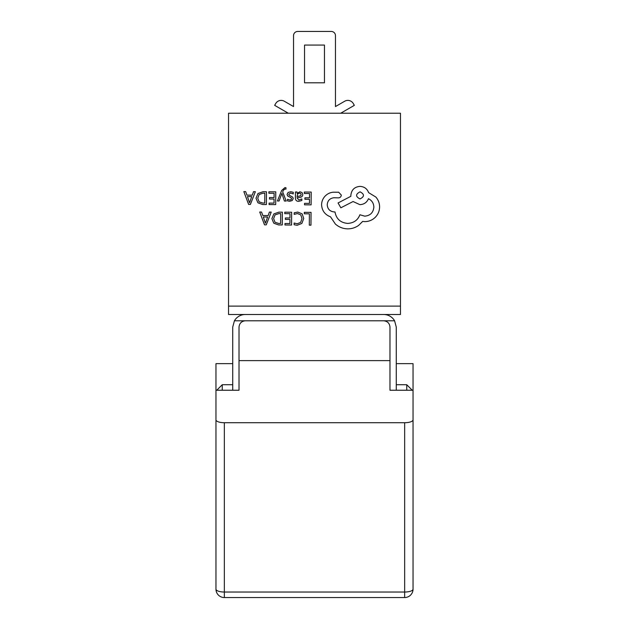 <?xml version="1.0" encoding="UTF-8"?>
<svg xmlns="http://www.w3.org/2000/svg" width="629" height="629" viewBox="0 0 629 629"><rect width="100%" height="100%" fill="white"/><g stroke="black" fill="none" stroke-linecap="round" stroke-linejoin="round"><path stroke-width="0.94" d="M400.461 314.5L400.461 306.111L228.539 306.111L228.539 113.22L400.461 113.22L400.461 306.111L228.539 306.111L228.539 314.5L400.461 314.5M232.73 390.239L232.73 327.08L234.413 320.79L394.587 320.79A12.58 12.58 0 0 0 383.69 314.5M383.69 320.79C387.48 321.191 389.579 323.29 389.98 327.08L389.98 390.239L389.98 360.629L239.02 360.629L239.02 390.239L239.02 327.08C239.421 323.29 241.52 321.191 245.31 320.79M396.27 390.239L396.27 327.08L394.587 320.79M245.31 314.5A12.58 12.58 0 0 0 234.413 320.79M216.746 390.239L222.249 384.736L222.249 390.239M222.249 384.736L232.73 384.736M412.254 390.239L406.751 384.736L396.27 384.736M406.751 390.239L406.751 384.736M413.041 546.735L413.041 589.161A8.389 2.87 180 0 1 404.659 592.031L404.659 422.719A8.389 2.87 0 0 0 413.041 419.85L413.041 589.161A8.389 8.389 0 0 1 404.659 597.55L224.341 597.55A8.389 8.389 0 0 1 215.959 589.161L215.959 419.85A8.389 2.87 0 0 0 224.341 422.719L224.341 592.031A8.389 2.87 180 0 1 215.959 589.161M232.73 363.648L215.959 363.648L215.959 419.85M396.27 363.648L413.041 363.648L413.041 419.85M239.02 390.239L215.959 390.239M404.659 422.719L224.341 422.719M389.98 390.239L413.041 390.239M413.041 432.382L413.041 409.896M340.706 113.22L354.339 105.35L353.286 103.533A6.29 6.29 0 0 0 344.7 101.23L335.469 106.56L335.469 35.641A4.191 4.191 0 0 0 331.271 31.45L297.729 31.45A4.191 4.191 0 0 0 293.531 35.641L293.531 106.56L284.3 101.23A6.29 6.29 0 0 0 275.714 103.533L274.661 105.35L288.294 113.22M324.462 82.816L324.462 45.076L304.538 45.076L304.538 82.816L324.462 82.816L324.462 45.076L304.538 45.076L304.538 82.816L324.462 82.816L324.462 45.076L304.538 45.076L304.538 82.816L324.462 82.816M354.339 105.35L353.286 103.533L354.339 105.35M344.7 101.23L335.469 106.56L335.469 35.641L335.469 106.56L344.7 101.23M331.271 31.45L297.729 31.45L331.271 31.45M293.531 35.641L293.531 106.56L284.3 101.23L293.531 106.56L293.531 35.641M304.31 212.327L304.302 213.789L309.389 213.821L309.311 225.158L310.962 225.166L311.056 212.374L304.31 212.327M297.753 212.067L294.207 212.783L294.191 214.371L297.501 213.538L300.78 214.906L302.006 218.562L300.638 222.399L297.14 223.798L294.128 223.012L294.12 224.742L297.147 225.284L301.857 223.437L303.744 218.475L302.132 213.844L297.753 212.067M284.764 212.193L284.756 213.648L289.985 213.687L289.953 217.988L285.377 217.956L285.369 219.419L289.945 219.45L289.914 223.547L284.976 223.515L284.968 224.985L291.557 225.033L291.652 212.24L284.764 212.193M282.35 212.17L278.836 212.146L273.851 213.907L271.893 218.656L273.788 223.209L278.608 224.938L282.264 224.962L282.35 212.17M280.62 223.484L280.691 213.616L278.836 213.608L275.022 214.914L273.623 218.625L275.007 222.241L278.686 223.468L280.62 223.484M259.714 212.012L264.494 224.836L266.264 224.852L271.225 212.091L269.401 212.083L268.151 215.574L262.82 215.535L261.538 212.028L259.714 212.012M267.616 217.013L263.323 216.981L265.407 223.209L267.616 217.013M304.318 192.034L304.31 193.496L309.539 193.528L309.507 197.836L304.931 197.797L304.923 199.267L309.499 199.299L309.468 203.395L304.53 203.356L304.522 204.826L311.111 204.873L311.198 192.081L304.318 192.034M298.681 201.343L301.834 200.509L301.841 198.953L298.838 200.038L297.006 197.789L299.719 197.427C301.739 197.16 302.753 196.177 302.769 194.471L301.999 192.521L299.891 191.79L297.077 193.394L297.045 191.979L295.441 191.971L295.402 197.852C295.386 200.164 296.479 201.327 298.681 201.343M300.709 195.745L301.142 194.589L300.686 193.52L299.467 193.095L297.721 193.834L297.014 196.57L300.709 195.745M290.629 193.032L293.256 193.929L293.271 192.277L290.795 191.719L288.129 192.427L287.083 194.4L287.61 195.91L291.219 197.907L291.565 198.756L291.07 199.645L289.804 199.975L287.484 199.299L287.477 200.855L289.639 201.272L292.178 200.565L293.216 198.622L292.768 197.176L289.136 195.124L288.735 194.251L290.629 193.032M277.436 200.981L279.095 200.989L281.886 193.394L284.41 201.028L286.203 201.044L282.688 191.9L283.396 190.241L285.047 188.967L285.959 189.156L285.967 187.733L284.937 187.591L281.658 190.493L277.436 200.981M268.89 191.782L268.882 193.245L274.11 193.276L274.079 197.585L269.503 197.545L269.495 199.016L274.071 199.047L274.04 203.143L269.102 203.104L269.094 204.574L275.683 204.622L275.769 191.829L268.89 191.782M266.476 191.766L262.953 191.743L257.976 193.496L256.011 198.253L257.914 202.805L262.733 204.535L266.382 204.559L266.476 191.766M264.746 203.073L264.817 193.213L262.953 193.197L259.148 194.503L257.748 198.221L259.124 201.83L262.812 203.057L264.746 203.073M243.84 191.601L248.62 204.433L250.389 204.441L255.35 191.688L253.526 191.672L252.268 195.163L246.945 195.124L245.664 191.617L243.84 191.601M251.742 196.602L247.449 196.578L249.532 202.805L251.742 196.602M321.584 204.85C322.001 210.731 324.973 214.725 330.508 216.824L335.367 224.042C338.921 227.148 343.033 228.752 347.703 228.862C351.745 228.846 355.393 227.69 358.64 225.394L362.674 221.416L364.757 221.612C368.791 221.597 372.289 220.166 375.254 217.319C378.06 214.481 379.507 211.029 379.601 206.988C379.578 203.222 378.328 199.912 375.851 197.042L368.602 192.631C367.163 188.739 364.293 186.656 360.008 186.381C354.473 186.876 351.422 189.879 350.848 195.415L350.84 196.319L338.064 202.963L340.847 207.798L353.081 201.524L359.882 204.661C364.049 204.417 366.911 202.436 368.468 198.717C371.873 200.399 373.665 203.198 373.87 207.13C373.296 212.657 370.245 215.668 364.71 216.156L359.898 214.756C357.799 220.197 353.718 223.083 347.648 223.405C340.501 222.745 336.279 218.923 334.998 211.942L334.266 211.942C329.95 211.501 327.607 209.119 327.222 204.795C327.575 200.706 329.769 198.355 333.826 197.75L338.465 197.868C340.179 197.718 341.122 196.783 341.303 195.069L338.685 192.23L333.315 192.199C330.052 192.49 327.284 193.834 325.012 196.232C322.779 198.685 321.639 201.555 321.584 204.85M360.063 191.837C355.471 194.196 355.448 196.562 360.008 198.937C364.584 196.602 364.6 194.235 360.063 191.837M404.659 597.55L404.659 592.031L224.341 592.031L224.341 597.55"/></g></svg>
